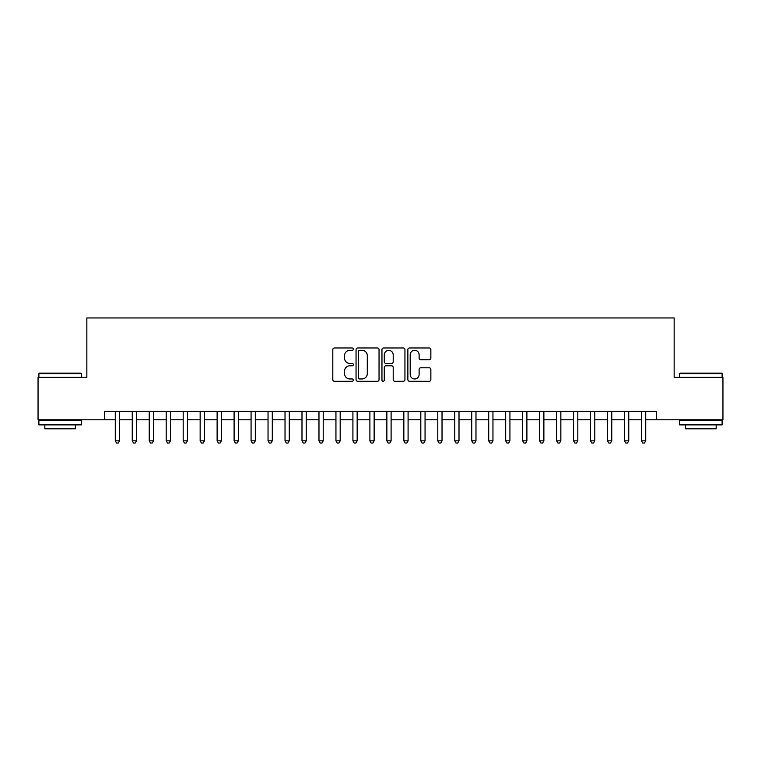 <?xml version="1.0" encoding="UTF-8"?>
<svg xmlns="http://www.w3.org/2000/svg" width="761" height="761" viewBox="0 0 761 761"><rect width="100%" height="100%" fill="white"/><g stroke="black" fill="none" stroke-linecap="round" stroke-linejoin="round"><path stroke-width="1.14" d="M353.342 349.137A1.17 1.17 0 0 0 352.172 347.967L334.469 347.967A1.665 1.665 0 0 0 332.804 349.632L332.804 379.625A1.665 1.665 0 0 0 334.469 381.29L352.172 381.29A1.17 1.17 0 0 0 353.342 380.12A1.17 1.17 0 0 0 352.172 378.959L349.889 378.959A5.327 5.327 0 0 1 344.552 373.622L344.552 371.13A5.327 5.327 0 0 1 349.889 365.794L352.172 365.794A1.17 1.17 0 0 0 353.342 364.633A1.17 1.17 0 0 0 352.172 363.463L349.889 363.463A5.327 5.327 0 0 1 344.552 358.136L344.552 355.634A5.327 5.327 0 0 1 349.889 350.298L352.172 350.298A1.17 1.17 0 0 0 353.342 349.137M429.194 359.715A1.665 1.665 0 0 0 430.859 358.05L430.859 349.632A1.665 1.665 0 0 0 429.194 347.967L409.532 347.967A1.665 1.665 0 0 0 407.867 349.632L407.867 379.625A1.665 1.665 0 0 0 409.532 381.29L429.194 381.29A1.665 1.665 0 0 0 430.859 379.625L430.859 369.466A1.665 1.665 0 0 0 429.194 367.791L420.776 367.791A1.665 1.665 0 0 0 419.111 369.466L419.111 374.498A4.461 4.461 0 0 1 414.659 378.959A4.461 4.461 0 0 1 410.198 374.498L410.198 354.759A4.461 4.461 0 0 1 414.659 350.298A4.461 4.461 0 0 1 419.111 354.759L419.111 358.05A1.665 1.665 0 0 0 420.776 359.715L429.194 359.715M104.676 419.796L38.05 419.796L38.05 377.361L86.849 377.361L86.849 317.955L674.151 317.955L674.151 377.361L722.95 377.361L722.95 419.796L656.324 419.796L656.324 411.311L104.676 411.311L104.676 419.796L115.282 419.796M379.045 349.632A1.665 1.665 0 0 0 377.38 347.967L357.718 347.967A1.665 1.665 0 0 0 356.053 349.632L356.053 379.625A1.665 1.665 0 0 0 357.718 381.29L377.38 381.29A1.665 1.665 0 0 0 379.045 379.625L379.045 349.632M383.62 347.967L403.282 347.967A1.665 1.665 0 0 1 404.947 349.632L404.947 379.625A1.665 1.665 0 0 1 403.282 381.29L394.873 381.29A1.665 1.665 0 0 1 393.209 379.625L393.209 367.458A1.665 1.665 0 0 0 391.535 365.794L385.96 365.794A1.665 1.665 0 0 0 384.286 367.458L384.286 380.12A1.17 1.17 0 0 1 383.125 381.29A1.17 1.17 0 0 1 381.955 380.12L381.955 349.632A1.665 1.665 0 0 1 383.62 347.967M119.525 419.796L132.252 419.796M136.495 419.796L149.232 419.796M153.475 419.796L166.202 419.796M170.445 419.796L183.182 419.796M187.425 419.796L200.153 419.796M204.395 419.796L217.123 419.796M221.365 419.796L234.103 419.796M238.345 419.796L251.073 419.796M255.315 419.796L268.043 419.796M272.295 419.796L285.023 419.796M289.266 419.796L301.993 419.796M306.236 419.796L318.973 419.796M323.216 419.796L335.943 419.796M340.186 419.796L352.914 419.796M357.156 419.796L369.894 419.796M374.136 419.796L386.864 419.796M391.106 419.796L403.844 419.796M408.086 419.796L420.814 419.796M425.057 419.796L437.784 419.796M442.027 419.796L454.764 419.796M459.007 419.796L471.734 419.796M475.977 419.796L488.705 419.796M492.957 419.796L505.685 419.796M509.927 419.796L522.655 419.796M526.897 419.796L539.635 419.796M543.877 419.796L556.605 419.796M560.847 419.796L573.575 419.796M577.818 419.796L590.555 419.796M594.798 419.796L607.525 419.796M611.768 419.796L624.505 419.796M628.748 419.796L641.475 419.796M645.718 419.796L656.324 419.796M359.544 350.298A1.17 1.17 0 0 0 358.383 351.468L358.383 377.789A1.17 1.17 0 0 0 359.544 378.959L361.96 378.959A5.327 5.327 0 0 0 367.297 373.622L367.297 355.634A5.327 5.327 0 0 0 361.96 350.298L359.544 350.298M393.209 354.845A4.461 4.461 0 0 0 388.747 350.383A4.461 4.461 0 0 0 384.286 354.845L384.286 361.798A1.665 1.665 0 0 0 385.96 363.463L391.535 363.463A1.665 1.665 0 0 0 393.209 361.798L393.209 354.845M119.525 411.311L119.525 440.838L115.282 440.838L115.282 411.311M119.525 440.838L118.25 443.045L116.557 443.045L115.282 440.838M39.41 373.118L80.828 373.118L81.332 373.622L38.897 373.622L39.41 373.118M60.119 424.885L38.897 424.885L38.897 420.643L81.332 420.643L81.332 424.885L60.119 424.885M75.396 424.885L75.396 428.795L44.842 428.795L44.842 424.885M680.172 373.118L721.59 373.118L722.103 373.622L679.668 373.622L680.172 373.118M700.881 424.885L679.668 424.885L679.668 420.643L722.103 420.643L722.103 424.885L700.881 424.885M716.158 424.885L716.158 428.795L685.604 428.795L685.604 424.885M136.495 411.311L136.495 440.838L132.252 440.838L132.252 411.311M136.495 440.838L135.23 443.045L133.527 443.045L132.252 440.838M153.475 411.311L153.475 440.838L149.232 440.838L149.232 411.311M153.475 440.838L152.2 443.045L150.507 443.045L149.232 440.838M170.445 411.311L170.445 440.838L166.202 440.838L166.202 411.311M170.445 440.838L169.17 443.045L167.477 443.045L166.202 440.838M187.425 411.311L187.425 440.838L183.182 440.838L183.182 411.311M187.425 440.838L186.15 443.045L184.447 443.045L183.182 440.838M204.395 411.311L204.395 440.838L200.153 440.838L200.153 411.311M204.395 440.838L203.12 443.045L201.427 443.045L200.153 440.838M221.365 411.311L221.365 440.838L217.123 440.838L217.123 411.311M221.365 440.838L220.1 443.045L218.397 443.045L217.123 440.838M238.345 411.311L238.345 440.838L234.103 440.838L234.103 411.311M238.345 440.838L237.071 443.045L235.368 443.045L234.103 440.838M255.315 411.311L255.315 440.838L251.073 440.838L251.073 411.311M255.315 440.838L254.041 443.045L252.348 443.045L251.073 440.838M272.295 411.311L272.295 440.838L268.043 440.838L268.043 411.311M272.295 440.838L271.021 443.045L269.318 443.045L268.043 440.838M289.266 411.311L289.266 440.838L285.023 440.838L285.023 411.311M289.266 440.838L287.991 443.045L286.298 443.045L285.023 440.838M306.236 411.311L306.236 440.838L301.993 440.838L301.993 411.311M306.236 440.838L304.961 443.045L303.268 443.045L301.993 440.838M323.216 411.311L323.216 440.838L318.973 440.838L318.973 411.311M323.216 440.838L321.941 443.045L320.238 443.045L318.973 440.838M340.186 411.311L340.186 440.838L335.943 440.838L335.943 411.311M340.186 440.838L338.911 443.045L337.218 443.045L335.943 440.838M357.156 411.311L357.156 440.838L352.914 440.838L352.914 411.311M357.156 440.838L355.891 443.045L354.188 443.045L352.914 440.838M374.136 411.311L374.136 440.838L369.894 440.838L369.894 411.311M374.136 440.838L372.861 443.045L371.168 443.045L369.894 440.838M391.106 411.311L391.106 440.838L386.864 440.838L386.864 411.311M391.106 440.838L389.832 443.045L388.139 443.045L386.864 440.838M408.086 411.311L408.086 440.838L403.844 440.838L403.844 411.311M408.086 440.838L406.812 443.045L405.109 443.045L403.844 440.838M425.057 411.311L425.057 440.838L420.814 440.838L420.814 411.311M425.057 440.838L423.782 443.045L422.089 443.045L420.814 440.838M442.027 411.311L442.027 440.838L437.784 440.838L437.784 411.311M442.027 440.838L440.762 443.045L439.059 443.045L437.784 440.838M459.007 411.311L459.007 440.838L454.764 440.838L454.764 411.311M459.007 440.838L457.732 443.045L456.039 443.045L454.764 440.838M475.977 411.311L475.977 440.838L471.734 440.838L471.734 411.311M475.977 440.838L474.702 443.045L473.009 443.045L471.734 440.838M492.957 411.311L492.957 440.838L488.705 440.838L488.705 411.311M492.957 440.838L491.682 443.045L489.979 443.045L488.705 440.838M509.927 411.311L509.927 440.838L505.685 440.838L505.685 411.311M509.927 440.838L508.652 443.045L506.959 443.045L505.685 440.838M526.897 411.311L526.897 440.838L522.655 440.838L522.655 411.311M526.897 440.838L525.632 443.045L523.929 443.045L522.655 440.838M543.877 411.311L543.877 440.838L539.635 440.838L539.635 411.311M543.877 440.838L542.603 443.045L540.9 443.045L539.635 440.838M560.847 411.311L560.847 440.838L556.605 440.838L556.605 411.311M560.847 440.838L559.573 443.045L557.88 443.045L556.605 440.838M577.818 411.311L577.818 440.838L573.575 440.838L573.575 411.311M577.818 440.838L576.553 443.045L574.85 443.045L573.575 440.838M594.798 411.311L594.798 440.838L590.555 440.838L590.555 411.311M594.798 440.838L593.523 443.045L591.83 443.045L590.555 440.838M611.768 411.311L611.768 440.838L607.525 440.838L607.525 411.311M611.768 440.838L610.493 443.045L608.8 443.045L607.525 440.838M628.748 411.311L628.748 440.838L624.505 440.838L624.505 411.311M628.748 440.838L627.473 443.045L625.77 443.045L624.505 440.838M645.718 411.311L645.718 440.838L641.475 440.838L641.475 411.311M645.718 440.838L644.443 443.045L642.75 443.045L641.475 440.838M38.897 377.361L38.897 373.622M48.571 420.643L48.571 419.796M71.658 420.643L71.658 419.796M81.332 377.361L81.332 373.622M679.668 377.361L679.668 373.622M689.342 420.643L689.342 419.796M712.429 420.643L712.429 419.796M722.103 377.361L722.103 373.622"/></g></svg>
